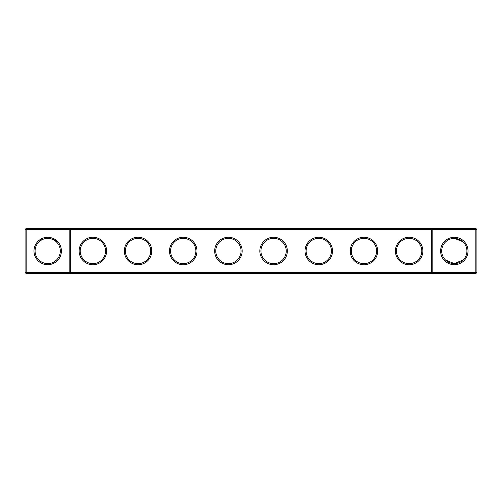 <?xml version="1.0" encoding="UTF-8"?>
<svg xmlns="http://www.w3.org/2000/svg" width="502" height="502" viewBox="0 0 502 502"><rect width="100%" height="100%" fill="white"/><g stroke="black" fill="none" stroke-linecap="round" stroke-linejoin="round"><path stroke-width="0.75" d="M38.773 242.083C41.628 237.402 53.796 237.44 56.607 242.083M69.194 228.41L26.186 228.41L26.186 272.504L69.194 272.504L69.194 229.496L25.1 229.496L25.1 272.504L26.186 272.504L26.186 273.59L69.194 273.59L69.194 272.504L431.72 272.504L431.72 229.496L70.28 229.496L70.28 272.504L69.194 273.59L432.806 273.59L431.72 272.504L432.806 272.504L432.806 229.496L431.72 229.496L432.806 228.41L432.806 229.496L475.814 229.496L475.814 272.504L432.806 272.504L432.806 273.59L475.814 273.59L476.9 272.504L476.9 229.496L475.814 229.496L475.814 228.41L69.194 228.41L69.194 229.496L70.28 229.496L69.194 228.41M47.69 263.613A12.613 12.613 0 0 1 36.765 244.694A12.613 12.613 0 0 1 58.615 244.694A12.613 12.613 0 0 1 47.69 263.613C43.517 263.255 40.549 262.025 38.773 259.917M56.607 259.917L53.049 262.42M475.814 228.41L476.9 229.496M26.186 228.41L25.1 229.496M47.69 264.698A13.698 13.698 0 0 1 35.824 244.148A13.698 13.698 0 0 1 59.556 244.148A13.698 13.698 0 0 1 47.69 264.698M92.87 264.736A13.736 13.736 0 0 0 104.767 244.135A13.736 13.736 0 0 0 80.973 244.135A13.736 13.736 0 0 0 92.87 264.736M138.05 264.736A13.736 13.736 0 0 0 149.947 244.135A13.736 13.736 0 0 0 126.153 244.135A13.736 13.736 0 0 0 138.05 264.736M183.23 264.736A13.736 13.736 0 0 0 195.127 244.135A13.736 13.736 0 0 0 171.333 244.135A13.736 13.736 0 0 0 183.23 264.736M228.41 264.736A13.736 13.736 0 0 0 240.307 244.135A13.736 13.736 0 0 0 216.513 244.135A13.736 13.736 0 0 0 228.41 264.736M273.59 264.736A13.736 13.736 0 0 0 285.487 244.135A13.736 13.736 0 0 0 261.693 244.135A13.736 13.736 0 0 0 273.59 264.736M318.77 264.736A13.736 13.736 0 0 0 330.667 244.135A13.736 13.736 0 0 0 306.873 244.135A13.736 13.736 0 0 0 318.77 264.736M363.95 264.736A13.736 13.736 0 0 0 375.847 244.135A13.736 13.736 0 0 0 352.053 244.135A13.736 13.736 0 0 0 363.95 264.736M409.13 264.736A13.736 13.736 0 0 0 421.027 244.135A13.736 13.736 0 0 0 397.233 244.135A13.736 13.736 0 0 0 409.13 264.736M454.31 264.698A13.698 13.698 0 0 0 466.176 244.148A13.698 13.698 0 0 0 442.444 244.148A13.698 13.698 0 0 0 454.31 264.698M462.273 241.217L459.311 239.423L462.273 241.217M462.75 241.625L454.31 238.387L458.558 239.121L454.31 238.387L462.166 241.129L458.571 239.128L456.262 238.538L458.997 239.291M457.736 238.858L455.107 238.412L457.736 238.858M454.348 238.387L454.028 238.387L454.348 238.387M452.34 238.538L451.875 238.626L452.34 238.538M450.802 238.883L451.154 238.789M447.226 240.565L445.864 241.631L447.226 240.565M461.702 240.778L458.163 238.99L461.702 240.778L454.31 238.387L458.558 239.121M92.87 263.65A12.65 12.65 0 0 0 103.826 244.675A12.65 12.65 0 0 0 81.914 244.675A12.65 12.65 0 0 0 92.87 263.65M138.05 263.65A12.65 12.65 0 0 0 149.006 244.675A12.65 12.65 0 0 0 127.094 244.675A12.65 12.65 0 0 0 138.05 263.65M183.23 263.65A12.65 12.65 0 0 0 194.186 244.675A12.65 12.65 0 0 0 172.274 244.675A12.65 12.65 0 0 0 183.23 263.65M228.41 263.65A12.65 12.65 0 0 0 239.366 244.675A12.65 12.65 0 0 0 217.454 244.675A12.65 12.65 0 0 0 228.41 263.65M273.59 263.65A12.65 12.65 0 0 0 284.546 244.675A12.65 12.65 0 0 0 262.634 244.675A12.65 12.65 0 0 0 273.59 263.65M318.77 263.65A12.65 12.65 0 0 0 329.726 244.675A12.65 12.65 0 0 0 307.814 244.675A12.65 12.65 0 0 0 318.77 263.65M363.95 263.65A12.65 12.65 0 0 0 374.906 244.675A12.65 12.65 0 0 0 352.994 244.675A12.65 12.65 0 0 0 363.95 263.65M409.13 263.65A12.65 12.65 0 0 0 420.086 244.675A12.65 12.65 0 0 0 398.174 244.675A12.65 12.65 0 0 0 409.13 263.65M475.814 273.59L475.814 272.504L476.9 272.504M453.582 263.594L454.31 263.613A12.613 12.613 0 0 0 465.235 244.694A12.613 12.613 0 0 0 443.385 244.694A12.613 12.613 0 0 0 454.31 263.613L463.227 259.917M25.1 272.504L26.186 273.59M446.316 260.758L448.104 261.981M450.689 263.086L452.358 263.462M454.31 263.613L445.393 259.917L448.951 262.42M55.684 260.758L53.896 261.981L55.703 260.739M51.311 263.086L49.642 263.462L51.311 263.086"/></g></svg>

